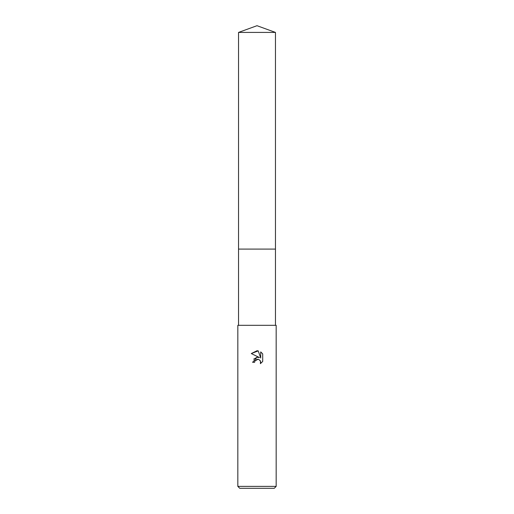 <?xml version="1.0" encoding="UTF-8"?>
<svg xmlns="http://www.w3.org/2000/svg" width="514" height="514" viewBox="0 0 514 514"><rect width="100%" height="100%" fill="white"/><g stroke="black" fill="none" stroke-linecap="round" stroke-linejoin="round"><path stroke-width="0.77" d="M238.541 32.421L275.459 32.421L257 25.7L238.541 32.421L238.541 249.091L275.459 249.091L275.459 325.311M254.603 362.312L252.592 362.312L257 357.269L259.442 357.564L251.301 353.555L257 350.747L258.234 350.882L260.72 358.04L260.72 351.904L262.699 353.902L262.699 361.464L260.405 363.661L260.495 361.117L258.844 359.459L257 359.305L254.925 360.918L254.603 362.312L254.809 361.188M257 486.385L276.172 486.385L276.172 325.311L237.828 325.311L237.828 486.385L257 486.385M237.828 486.385L239.742 488.3L274.258 488.3L276.172 486.385M260.078 360.404L260.733 362.293L260.405 363.661L262.699 361.464M259.442 357.564L257.912 357.236M257.109 357.256L253.64 359.19M254.925 360.918L258.079 359.254M262.699 353.902L260.72 351.904M258.234 350.882L251.301 353.555M238.541 325.311L238.541 249.091L275.459 249.091L275.459 32.421"/></g></svg>
